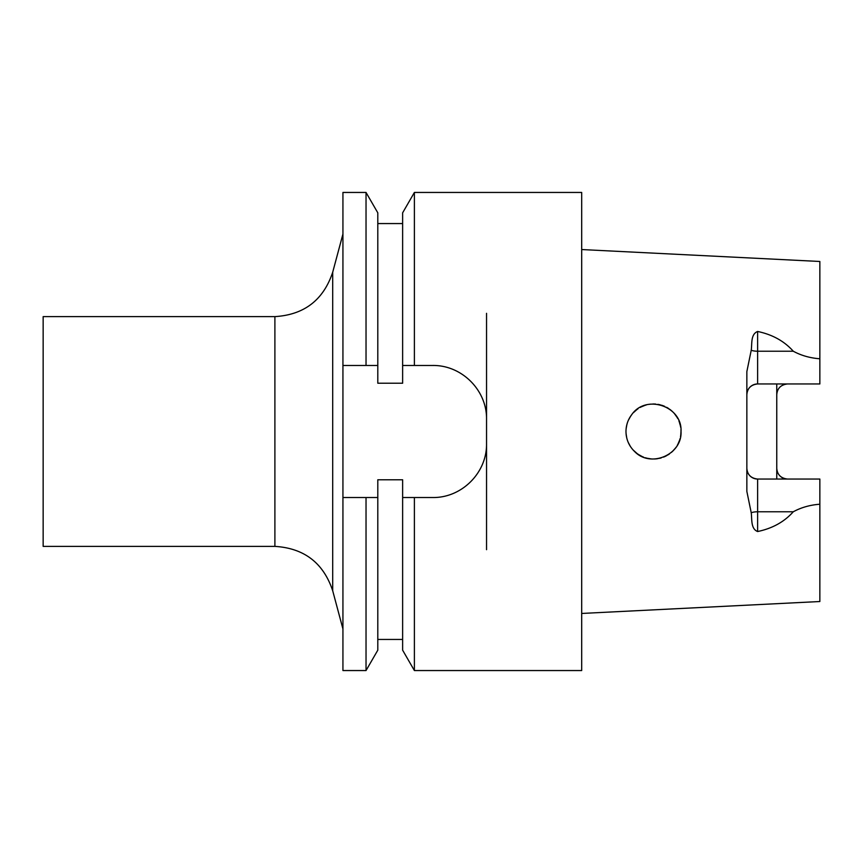 <?xml version="1.0" encoding="UTF-8"?>
<svg xmlns="http://www.w3.org/2000/svg" width="863" height="863" viewBox="0 0 863 863"><rect width="100%" height="100%" fill="white"/><g stroke="black" fill="none" stroke-linecap="round" stroke-linejoin="round"><path stroke-width="1.29" d="M366.031 192.449L377.8 212.827L377.8 365.47L342.935 365.47L342.935 192.449L366.031 192.449L366.031 365.47L377.8 365.47L377.8 383.215L402.633 383.215L402.633 365.47L414.391 365.47L402.633 365.47L402.633 212.827L414.391 192.449L414.391 365.47L432.697 365.47C461.845 365.049 487.023 390.303 486.549 419.321L486.549 549.677M366.031 365.47L342.935 365.47L342.935 497.53L377.8 497.53L366.031 497.53L366.031 670.551L342.935 670.551L342.935 497.53M486.549 443.679C487.002 472.73 461.824 497.962 432.697 497.53L414.391 497.53L414.391 670.551L402.633 650.173L402.633 497.53L414.391 497.53L402.633 497.53L402.633 479.785L377.8 479.785L377.8 650.173L366.031 670.551M414.391 670.551L581.694 670.551L581.694 192.449L414.391 192.449M486.549 313.323L486.549 419.321M787.541 479.051A10.766 10.766 0 0 1 781.155 476.959A10.766 10.766 0 0 0 787.541 479.051C780.875 478.307 777.293 474.715 776.765 468.285L776.765 394.715C777.283 388.296 780.864 384.704 787.541 383.949M746.851 394.715A10.766 10.766 0 0 1 757.617 383.949C750.961 384.693 747.369 388.285 746.851 394.715A10.766 10.766 0 0 1 757.617 383.949L819.85 383.949L819.85 261.478L581.694 249.547M757.617 531.532L757.617 479.051A10.766 10.766 0 0 1 746.851 468.285C747.358 474.704 750.95 478.296 757.617 479.051L819.85 479.051L819.85 504.229C810.109 504.941 801.252 507.455 793.28 511.77C784.305 521.845 772.417 528.436 757.617 531.532C750.583 528.782 752.126 519.041 751.22 512.719L746.851 491.392L746.851 371.608L751.22 350.281C752.212 343.841 750.476 334.337 757.617 331.468C772.417 334.564 784.305 341.155 793.28 351.23C801.252 355.545 810.109 358.059 819.85 358.771M633.496 412.6L636.991 409.472M640.875 407.045L645.222 405.243M649.774 404.229L654.424 403.992M659.084 404.553L663.399 405.815M667.584 407.854L671.241 410.454M674.51 413.722L677.185 417.487M679.192 421.629L680.508 426.171M681.015 430.745L680.745 435.384M679.71 439.903L677.984 444.067M675.502 448.037L672.514 451.403M668.857 454.337L664.823 456.581M660.454 458.134L655.826 458.922M651.274 458.933L646.7 458.177M642.417 456.689L637.973 454.229M635.858 452.633L633.453 450.367M633.118 449.99L637.455 453.862M641.522 456.279L643.679 457.207M650.475 458.857L652.568 459.008M659.958 458.253L661.22 457.919M668.404 454.639L669.429 453.938M674.985 448.706L676.117 447.196M679.408 440.799L680.087 438.631M681.026 431.5C682.45 406.193 645.966 393.884 631.759 414.618C627.962 419.58 626.042 425.211 625.977 431.5C626.117 439.364 628.987 446.031 634.585 451.5C650.529 468.329 682.266 454.736 681.026 431.5L680.961 429.623M679.408 422.201L678.89 420.874M674.985 414.294L673.949 413.086M668.404 408.361L666.603 407.293M659.958 404.747L657.876 404.326M650.475 404.143L648.825 404.38M641.522 406.721L640.13 407.444M636.107 410.173L634.143 411.931M630.357 446.398L628.167 442.255M626.333 435.901L626.042 433.334M626.333 427.099L626.98 424.143M626.053 433.55L626.765 438.048M628.296 442.557L630.27 446.268M630.713 416.063L628.393 420.216M626.905 424.391L626.106 428.879M776.765 383.949L776.765 394.715M776.765 468.285L776.765 479.051M581.694 613.453L819.85 601.522L819.85 504.229M636.009 410.249L638.081 408.706M644.1 405.632L646.344 404.92M653.054 403.981L655.643 404.057M661.921 405.297L664.715 406.365M670.044 409.504L672.353 411.446M676.463 416.322L677.854 418.674M680.206 424.855L680.724 427.455M680.907 433.97L680.519 436.764M678.609 442.762L677.272 445.384M673.507 450.4L671.446 452.363M666.096 455.977L663.571 457.11M657.304 458.76L654.402 459.008M648.135 458.501L645.19 457.735M639.559 455.233L636.516 453.161M628.652 443.345L627.822 441.414M626.182 434.887L625.988 432.277M626.581 425.783L627.325 422.978M629.958 417.239L631.587 414.855M332.697 590.745C323.42 562.946 304.154 548.167 274.898 546.387L43.15 546.387L43.15 316.613L274.898 316.613C304.143 314.844 323.409 300.054 332.697 272.255L332.697 590.745L342.935 628.965M757.617 479.051A10.766 10.766 0 0 1 746.851 468.285M757.617 383.949L757.617 351.23L793.28 351.23M751.22 350.281A10.766 4.887 180 0 0 757.617 351.23L757.617 331.468M793.28 511.77L757.617 511.77A10.766 4.887 -0 0 0 751.22 512.719M274.898 546.387L274.898 316.613M377.8 223.56L402.633 223.56M377.8 639.44L402.633 639.44M332.697 272.255L342.935 234.035"/></g></svg>
